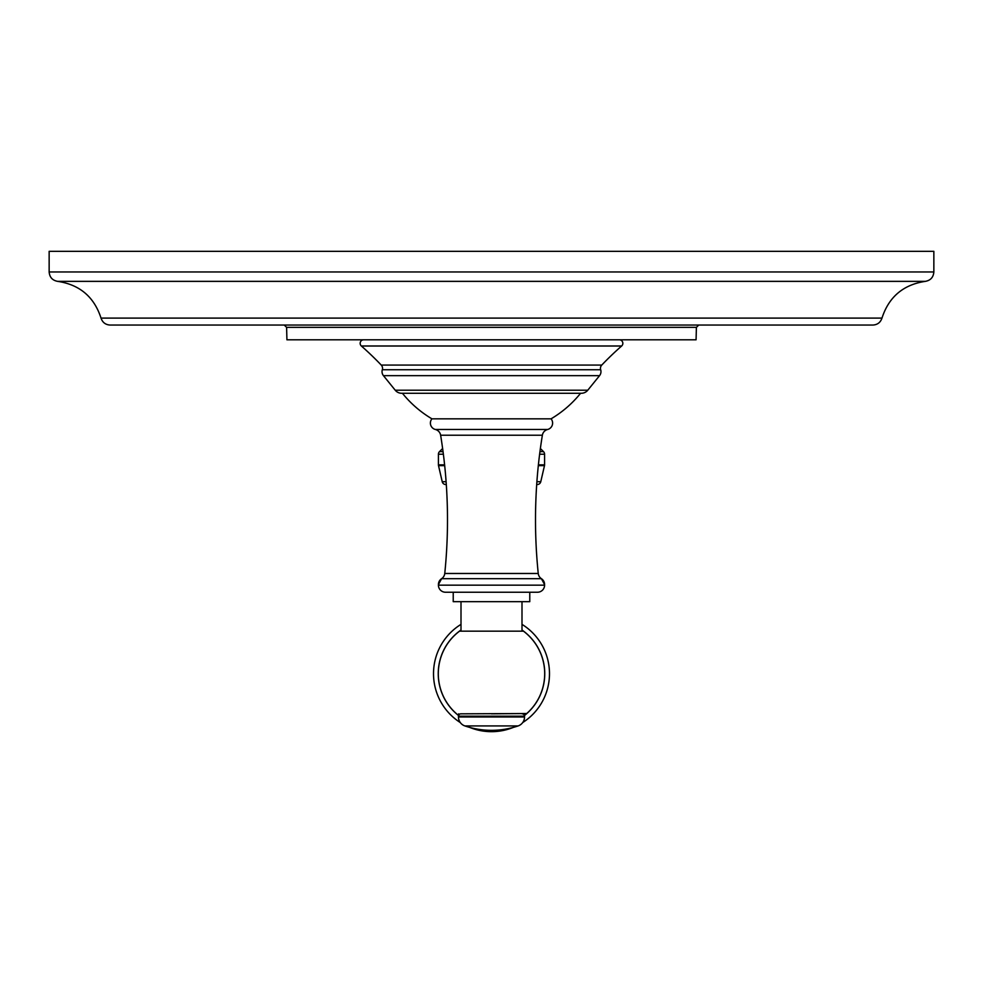 <?xml version="1.0" encoding="UTF-8"?>
<svg xmlns="http://www.w3.org/2000/svg" width="983" height="983" viewBox="0 0 983 983"><rect width="100%" height="100%" fill="white"/><g stroke="black" fill="none" stroke-linecap="round" stroke-linejoin="round"><path stroke-width="1.47" d="M491.5 251.329L933.85 251.329L933.85 271.972L49.15 271.972L49.15 251.329L491.5 251.329M101.028 318.099L881.972 318.099C880.498 322.461 877.463 324.783 872.867 325.054L110.133 325.054C105.537 324.783 102.502 322.461 101.028 318.099C94.147 296.903 79.684 284.652 57.641 281.359L925.359 281.359C930.582 280.401 933.408 277.267 933.85 271.972M286.606 327.351L286.925 339.799L696.075 339.799L696.394 327.351L286.606 327.351L284.247 325.054M619.302 339.799A3.539 3.539 0 0 1 621.637 346.004L361.363 346.004A3.539 3.539 0 0 1 363.698 339.799M361.363 346.004A310.235 310.235 0 0 1 381.244 365.074L601.756 365.074A310.235 310.235 0 0 1 621.637 346.004M382.326 369.743L600.674 369.743A6.365 6.365 0 0 1 599.544 375.666L587.773 390.214A8.257 8.257 0 0 1 581.346 393.274L401.654 393.274A8.257 8.257 0 0 1 395.227 390.214L383.456 375.666A6.365 6.365 0 0 1 382.326 369.743A4.718 4.718 -90 0 0 381.244 365.074M600.674 369.743A4.718 4.718 90 0 1 601.756 365.074M401.654 393.274L402.416 393.274A109.703 109.703 0 0 0 431.93 418.832A6.611 6.611 0 0 0 435.383 429.485L547.617 429.485A6.611 6.611 0 0 0 551.07 418.832A109.703 109.703 0 0 0 580.584 393.274L581.346 393.274M431.93 418.832L551.07 418.832M440.63 435.211L542.37 435.211A525.979 525.979 0 0 0 538.242 573.482L444.758 573.482A525.979 525.979 0 0 0 440.63 435.211A7.078 7.078 0 0 0 435.383 429.485M542.37 435.211A7.078 7.078 0 0 1 547.617 429.485M444.758 573.482A7.078 7.078 0 0 1 441.625 578.655A7.078 7.078 0 0 1 441.6 578.68L438.418 584.59A7.078 7.078 0 0 1 441.6 578.68L541.424 578.692A7.078 7.078 0 0 0 541.4 578.68L544.582 584.59A7.078 7.078 0 0 0 541.424 578.692M538.242 573.482A7.078 7.078 0 0 0 541.4 578.68M544.582 585.155L438.418 585.155A7.078 7.078 0 0 0 445.496 592.233L537.504 592.233A7.078 7.078 0 0 0 544.582 585.155L438.418 585.155M537.504 592.233L445.496 592.233M453.224 592.233L453.224 601.67L529.776 601.67L529.776 592.233M456.247 713.523A53.205 53.205 0 0 1 459.528 631.16L523.472 631.16A53.205 53.205 0 0 1 526.753 713.523L460.83 713.83A2.359 2.359 0 0 0 458.471 716.189L524.529 716.189A2.359 2.359 0 0 0 522.17 713.83M458.582 713.83A51.902 51.902 0 0 0 459.294 714.395M523.706 714.395A51.902 51.902 0 0 0 524.418 713.83M433.515 673.687A57.985 57.985 0 0 0 460.277 722.542A57.985 57.985 0 0 1 461.002 624.365M521.998 624.365A57.985 57.985 0 0 1 522.723 722.542A57.985 57.985 0 0 0 549.485 673.687M513.347 727.395A57.985 57.985 0 0 1 469.653 727.395A57.985 57.985 0 0 0 513.347 727.395M526.753 713.523L491.5 713.83M458.471 716.988L524.529 716.988A9.437 9.437 90 0 1 518.139 725.921A82.572 82.572 0 0 1 464.861 725.921A9.437 9.437 -90 0 1 458.471 716.988L458.471 716.189M524.529 716.988L524.529 716.189M536.693 484.533L537.209 484.533A3.662 3.662 0 0 0 540.773 481.707L544.484 465.659A3.662 3.662 0 0 0 544.582 464.836L544.582 454.22A3.662 3.662 0 0 0 543.501 451.627L540.367 448.518M446.307 484.533L445.791 484.533A3.662 3.662 0 0 1 442.227 481.707L438.516 465.659A3.662 3.662 0 0 1 438.418 464.836L438.418 454.22A3.662 3.662 0 0 1 439.499 451.627L442.633 448.518M383.456 375.666L599.544 375.666M395.227 390.214L587.773 390.214M458.557 715.538A53.266 53.266 0 0 1 461.002 630.017M521.998 630.017A53.266 53.266 0 0 1 524.443 715.538M464.861 725.921L518.139 725.921M439.499 451.627L443.05 451.627M539.95 451.627L543.501 451.627M438.418 454.22L443.382 454.22M539.618 454.22L544.582 454.22M438.418 464.836L444.611 464.836M538.389 464.836L544.582 464.836M438.516 465.659L444.697 465.659M538.303 465.659L544.484 465.659M442.227 481.707L446.11 481.707M536.89 481.707L540.773 481.707M49.15 271.972C49.592 277.267 52.418 280.401 57.641 281.359M925.359 281.359C903.316 284.652 888.853 296.903 881.972 318.099M696.394 327.351L698.753 325.054M521.998 631.16L521.998 601.67M461.002 631.16L461.002 601.67"/></g></svg>
